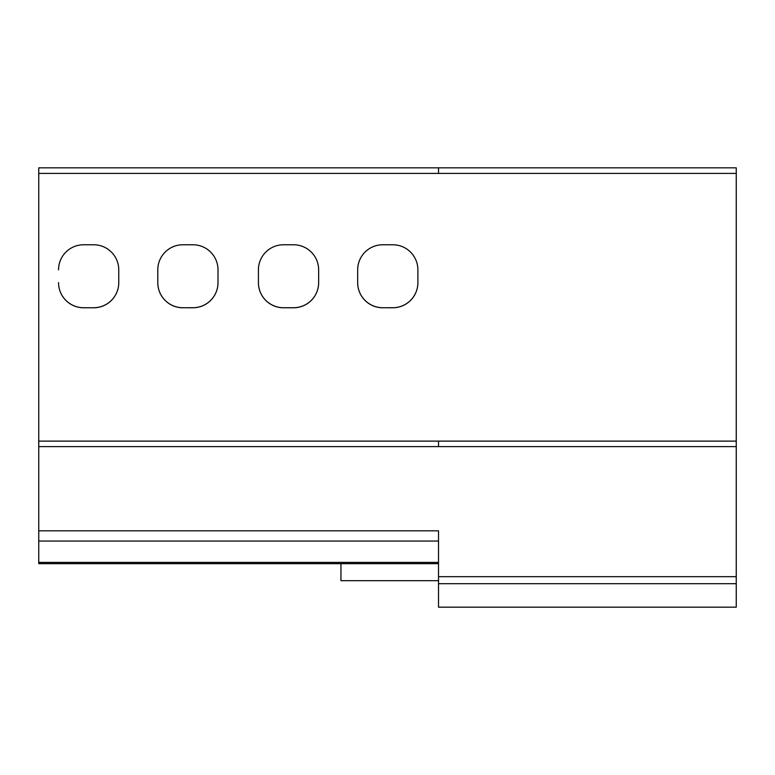<?xml version="1.0" encoding="UTF-8"?>
<svg xmlns="http://www.w3.org/2000/svg" width="775" height="775" viewBox="0 0 775 775"><rect width="100%" height="100%" fill="white"/><g stroke="black" fill="none" stroke-linecap="round" stroke-linejoin="round"><path stroke-width="1.16" d="M182.881 244.764L192.917 244.764A25.091 25.091 180 0 1 218.007 269.855L218.007 282.681A25.091 25.091 180 0 1 192.917 307.772L182.881 307.723A25.091 25.091 180 0 1 157.79 282.642L157.79 269.855A25.091 25.091 180 0 1 182.881 244.764M182.881 307.723L192.917 307.723A25.091 25.091 180 0 0 218.007 282.642L218.007 282.633M182.881 307.772A25.091 25.091 180 0 1 157.79 282.681L157.79 269.855M93.668 307.772L83.632 307.723A25.091 25.091 180 0 1 58.542 282.642L58.542 282.681A25.091 25.091 180 0 0 83.632 307.772L93.668 307.772A25.091 25.091 180 0 0 118.759 282.681L118.759 269.855A25.091 25.091 180 0 0 93.668 244.764L83.632 244.764A25.091 25.091 180 0 0 58.542 269.855M93.668 307.723A25.091 25.091 180 0 0 118.759 282.633L118.759 282.681M438.514 441.12L38.75 441.12L38.75 446.603L736.25 446.603L736.25 441.12L438.514 441.12L438.514 446.603M382.763 307.772A25.091 25.091 180 0 1 357.672 282.681L357.672 269.855A25.091 25.091 180 0 1 382.763 244.764L392.799 244.764A25.091 25.091 180 0 1 417.89 269.855L417.89 282.681A25.091 25.091 180 0 1 392.799 307.772L382.763 307.723A25.091 25.091 180 0 1 357.672 282.633M382.763 307.723L392.799 307.723A25.091 25.091 180 0 0 417.89 282.633M258.424 282.681L258.424 269.855A25.091 25.091 180 0 1 283.514 244.764L293.551 244.764A25.091 25.091 180 0 1 318.641 269.855L318.641 282.681A25.091 25.091 180 0 1 293.551 307.772L283.514 307.772A25.091 25.091 180 0 1 258.424 282.681M258.424 282.633A25.091 25.091 180 0 0 283.514 307.723L283.514 307.772M293.551 307.772L293.551 307.723A25.091 25.091 180 0 0 318.641 282.633M293.551 307.723L283.514 307.723M438.514 562.466L38.75 562.466L38.75 563.687L438.514 563.687M38.75 446.603L38.75 562.398L438.514 562.398M38.75 441.12L38.75 173.406L736.25 173.406L736.25 441.12M38.75 167.826L438.514 167.826L38.75 167.826L438.514 167.826L38.75 167.826L38.75 173.406M438.514 173.406L438.514 167.826L736.25 167.826L736.25 173.406M38.75 530.827L438.514 530.827L438.514 576.687L736.25 576.687L736.25 446.603M736.25 576.687L736.25 607.174L438.514 607.174L438.514 576.687M340.942 563.687L340.942 580.698L438.514 580.698M38.75 541.047L438.514 541.047M438.514 583.682L736.25 583.682M438.514 607.174L736.25 607.174"/></g></svg>
